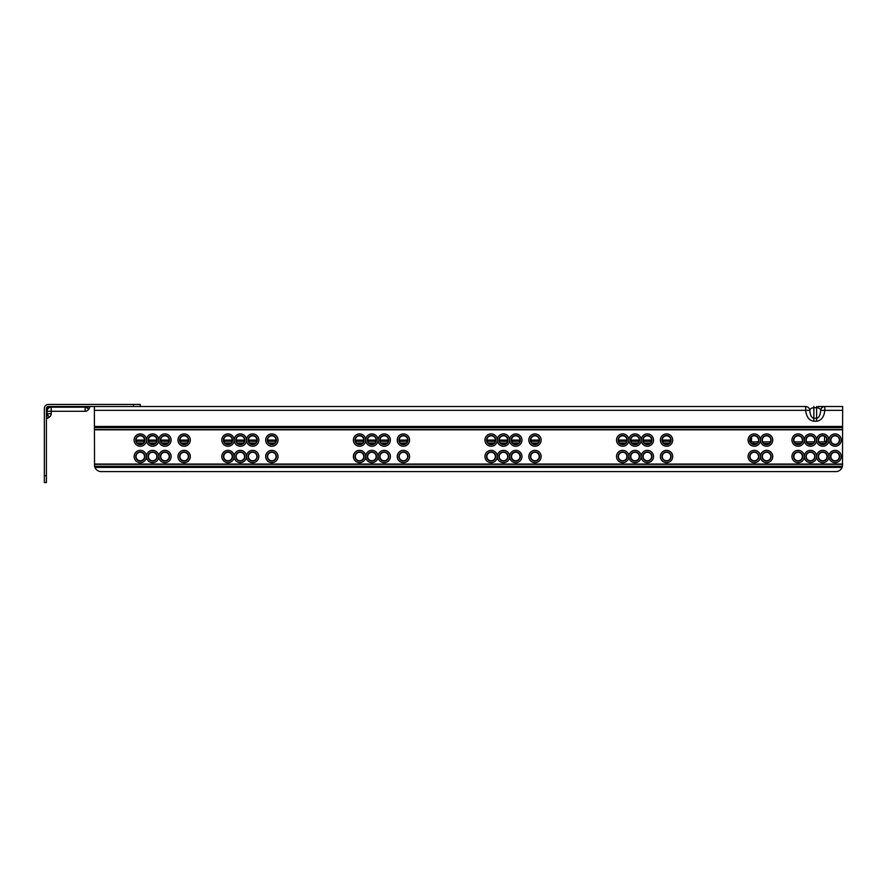 <?xml version="1.0" encoding="UTF-8"?>
<svg xmlns="http://www.w3.org/2000/svg" width="887" height="887" viewBox="0 0 887 887"><rect width="100%" height="100%" fill="white"/><g stroke="black" fill="none" stroke-linecap="round" stroke-linejoin="round"><path stroke-width="1.33" d="M184.141 444.32A4.247 4.247 0 0 0 188.388 440.074A4.247 4.247 0 0 0 184.141 435.827A4.247 4.247 0 0 0 179.895 440.074A4.247 4.247 0 0 0 184.141 444.32M188.72 440.074A4.579 4.579 0 0 1 184.141 444.653A4.579 4.579 0 0 1 179.562 440.074A4.579 4.579 0 0 1 184.141 435.495A4.579 4.579 0 0 1 188.72 440.074M177.977 440.074A6.165 6.165 0 0 1 184.141 433.909A6.165 6.165 0 0 1 190.306 440.074A6.165 6.165 0 0 1 184.141 446.239A6.165 6.165 0 0 1 177.977 440.074M184.141 460.763A4.247 4.247 0 0 0 188.388 456.517A4.247 4.247 0 0 0 184.141 452.27A4.247 4.247 0 0 0 179.895 456.517A4.247 4.247 0 0 0 184.141 460.763M188.72 456.517A4.579 4.579 0 0 1 184.141 461.096A4.579 4.579 0 0 1 179.562 456.517A4.579 4.579 0 0 1 184.141 451.938A4.579 4.579 0 0 1 188.72 456.517M177.977 456.517A6.165 6.165 0 0 1 184.141 450.352A6.165 6.165 0 0 1 190.306 456.517A6.165 6.165 0 0 1 184.141 462.681A6.165 6.165 0 0 1 177.977 456.517M164.949 444.32A4.247 4.247 0 0 0 169.195 440.074A4.247 4.247 0 0 0 164.949 435.827A4.247 4.247 0 0 0 160.702 440.074A4.247 4.247 0 0 0 164.949 444.32M169.528 440.074A4.579 4.579 0 0 1 164.949 444.653A4.579 4.579 0 0 1 160.37 440.074A4.579 4.579 0 0 1 164.949 435.495A4.579 4.579 0 0 1 169.528 440.074M158.784 440.074A6.165 6.165 0 0 1 164.949 433.909A6.165 6.165 0 0 1 171.113 440.074A6.165 6.165 0 0 1 164.949 446.239A6.165 6.165 0 0 1 158.784 440.074A6.165 6.165 0 0 1 152.619 446.239A6.165 6.165 0 0 1 146.455 440.074A6.165 6.165 0 0 1 152.619 433.909A6.165 6.165 0 0 1 158.784 440.074M164.949 460.763A4.247 4.247 0 0 0 169.195 456.517A4.247 4.247 0 0 0 164.949 452.27A4.247 4.247 0 0 0 160.702 456.517A4.247 4.247 0 0 0 164.949 460.763M169.528 456.517A4.579 4.579 0 0 1 164.949 461.096A4.579 4.579 0 0 1 160.37 456.517A4.579 4.579 0 0 1 164.949 451.938A4.579 4.579 0 0 1 169.528 456.517M158.784 456.517A6.165 6.165 0 0 1 164.949 450.352A6.165 6.165 0 0 1 171.113 456.517A6.165 6.165 0 0 1 164.949 462.681A6.165 6.165 0 0 1 158.784 456.517A6.165 6.165 0 0 1 152.619 462.681A6.165 6.165 0 0 1 146.455 456.517A6.165 6.165 0 0 1 152.619 450.352A6.165 6.165 0 0 1 158.784 456.517M152.619 444.32A4.247 4.247 0 0 0 156.866 440.074A4.247 4.247 0 0 0 152.619 435.827A4.247 4.247 0 0 0 148.373 440.074A4.247 4.247 0 0 0 152.619 444.32M157.199 440.074A4.579 4.579 0 0 1 152.619 444.653A4.579 4.579 0 0 1 148.04 440.074A4.579 4.579 0 0 1 152.619 435.495A4.579 4.579 0 0 1 157.199 440.074M152.619 460.763A4.247 4.247 0 0 0 156.866 456.517A4.247 4.247 0 0 0 152.619 452.27A4.247 4.247 0 0 0 148.373 456.517A4.247 4.247 0 0 0 152.619 460.763M157.199 456.517A4.579 4.579 0 0 1 152.619 461.096A4.579 4.579 0 0 1 148.04 456.517A4.579 4.579 0 0 1 152.619 451.938A4.579 4.579 0 0 1 157.199 456.517M140.279 444.32A4.247 4.247 0 0 0 144.537 440.074A4.247 4.247 0 0 0 140.279 435.827A4.247 4.247 0 0 0 136.033 440.074A4.247 4.247 0 0 0 140.279 444.32M135.711 440.074A4.579 4.579 0 0 0 140.279 444.653A4.579 4.579 0 0 0 144.858 440.074A4.579 4.579 0 0 0 140.279 435.495A4.579 4.579 0 0 0 135.711 440.074M134.114 440.074A6.165 6.165 0 0 1 140.279 433.909A6.165 6.165 0 0 1 146.455 440.074A6.165 6.165 0 0 1 140.279 446.239A6.165 6.165 0 0 1 134.114 440.074M140.279 460.763A4.247 4.247 0 0 0 144.537 456.517A4.247 4.247 0 0 0 140.279 452.27A4.247 4.247 0 0 0 136.033 456.517A4.247 4.247 0 0 0 140.279 460.763M144.858 456.517A4.579 4.579 0 0 1 140.279 461.096A4.579 4.579 0 0 1 135.711 456.517A4.579 4.579 0 0 1 140.279 451.938A4.579 4.579 0 0 1 144.858 456.517M134.114 456.517A6.165 6.165 0 0 1 140.279 450.352A6.165 6.165 0 0 1 146.455 456.517A6.165 6.165 0 0 1 140.279 462.681A6.165 6.165 0 0 1 134.114 456.517M271.843 444.32A4.247 4.247 0 0 0 276.101 440.074A4.247 4.247 0 0 0 271.843 435.827A4.247 4.247 0 0 0 267.597 440.074A4.247 4.247 0 0 0 271.843 444.32M276.422 440.074A4.579 4.579 0 0 1 271.843 444.653A4.579 4.579 0 0 1 267.275 440.074A4.579 4.579 0 0 1 271.843 435.495A4.579 4.579 0 0 1 276.422 440.074M265.679 440.074A6.165 6.165 0 0 1 271.843 433.909A6.165 6.165 0 0 1 278.019 440.074A6.165 6.165 0 0 1 271.843 446.239A6.165 6.165 0 0 1 265.679 440.074M271.843 460.763A4.247 4.247 0 0 0 276.101 456.517A4.247 4.247 0 0 0 271.843 452.27A4.247 4.247 0 0 0 267.597 456.517A4.247 4.247 0 0 0 271.843 460.763M276.422 456.517A4.579 4.579 0 0 1 271.843 461.096A4.579 4.579 0 0 1 267.275 456.517A4.579 4.579 0 0 1 271.843 451.938A4.579 4.579 0 0 1 276.422 456.517M265.679 456.517A6.165 6.165 0 0 1 271.843 450.352A6.165 6.165 0 0 1 278.019 456.517A6.165 6.165 0 0 1 271.843 462.681A6.165 6.165 0 0 1 265.679 456.517M252.662 444.32A4.247 4.247 0 0 0 256.908 440.074A4.247 4.247 0 0 0 252.662 435.827A4.247 4.247 0 0 0 248.415 440.074A4.247 4.247 0 0 0 252.662 444.32M257.241 440.074A4.579 4.579 0 0 1 252.662 444.653A4.579 4.579 0 0 1 248.083 440.074A4.579 4.579 0 0 1 252.662 435.495A4.579 4.579 0 0 1 257.241 440.074M246.497 440.074A6.165 6.165 0 0 1 252.662 433.909A6.165 6.165 0 0 1 258.827 440.074A6.165 6.165 0 0 1 252.662 446.239A6.165 6.165 0 0 1 246.497 440.074A6.165 6.165 0 0 1 240.333 446.239A6.165 6.165 0 0 1 234.157 440.074A6.165 6.165 0 0 1 240.333 433.909A6.165 6.165 0 0 1 246.497 440.074M252.662 460.763A4.247 4.247 0 0 0 256.908 456.517A4.247 4.247 0 0 0 252.662 452.27A4.247 4.247 0 0 0 248.415 456.517A4.247 4.247 0 0 0 252.662 460.763M257.241 456.517A4.579 4.579 0 0 1 252.662 461.096A4.579 4.579 0 0 1 248.083 456.517A4.579 4.579 0 0 1 252.662 451.938A4.579 4.579 0 0 1 257.241 456.517M246.497 456.517A6.165 6.165 0 0 1 252.662 450.352A6.165 6.165 0 0 1 258.827 456.517A6.165 6.165 0 0 1 252.662 462.681A6.165 6.165 0 0 1 246.497 456.517A6.165 6.165 0 0 1 240.333 462.681A6.165 6.165 0 0 1 234.157 456.517A6.165 6.165 0 0 1 240.333 450.352A6.165 6.165 0 0 1 246.497 456.517M240.333 444.32A4.247 4.247 0 0 0 244.579 440.074A4.247 4.247 0 0 0 240.333 435.827A4.247 4.247 0 0 0 236.075 440.074A4.247 4.247 0 0 0 240.333 444.32M244.901 440.074A4.579 4.579 0 0 1 240.333 444.653A4.579 4.579 0 0 1 235.754 440.074A4.579 4.579 0 0 1 240.333 435.495A4.579 4.579 0 0 1 244.901 440.074M240.333 460.763A4.247 4.247 0 0 0 244.579 456.517A4.247 4.247 0 0 0 240.333 452.27A4.247 4.247 0 0 0 236.075 456.517A4.247 4.247 0 0 0 240.333 460.763M244.901 456.517A4.579 4.579 0 0 1 240.333 461.096A4.579 4.579 0 0 1 235.754 456.517A4.579 4.579 0 0 1 240.333 451.938A4.579 4.579 0 0 1 244.901 456.517M227.992 444.32A4.247 4.247 0 0 0 232.239 440.074A4.247 4.247 0 0 0 227.992 435.827A4.247 4.247 0 0 0 223.746 440.074A4.247 4.247 0 0 0 227.992 444.32M232.571 440.074A4.579 4.579 0 0 1 227.992 444.653A4.579 4.579 0 0 1 223.413 440.074A4.579 4.579 0 0 1 227.992 435.495A4.579 4.579 0 0 1 232.571 440.074M221.828 440.074A6.165 6.165 0 0 1 227.992 433.909A6.165 6.165 0 0 1 234.157 440.074A6.165 6.165 0 0 1 227.992 446.239A6.165 6.165 0 0 1 221.828 440.074M227.992 460.763A4.247 4.247 0 0 0 232.239 456.517A4.247 4.247 0 0 0 227.992 452.27A4.247 4.247 0 0 0 223.746 456.517A4.247 4.247 0 0 0 227.992 460.763M232.571 456.517A4.579 4.579 0 0 1 227.992 461.096A4.579 4.579 0 0 1 223.413 456.517A4.579 4.579 0 0 1 227.992 451.938A4.579 4.579 0 0 1 232.571 456.517M221.828 456.517A6.165 6.165 0 0 1 227.992 450.352A6.165 6.165 0 0 1 234.157 456.517A6.165 6.165 0 0 1 227.992 462.681A6.165 6.165 0 0 1 221.828 456.517M359.557 444.32A4.247 4.247 0 0 0 363.803 440.074A4.247 4.247 0 0 0 359.557 435.827A4.247 4.247 0 0 0 355.31 440.074A4.247 4.247 0 0 0 359.557 444.32M364.136 440.074A4.579 4.579 0 0 1 359.557 444.653A4.579 4.579 0 0 1 354.977 440.074A4.579 4.579 0 0 1 359.557 435.495A4.579 4.579 0 0 1 364.136 440.074M353.392 440.074A6.165 6.165 0 0 1 359.557 433.909A6.165 6.165 0 0 1 365.721 440.074A6.165 6.165 0 0 1 371.897 433.909A6.165 6.165 0 0 1 378.062 440.074A6.165 6.165 0 0 1 384.226 433.909A6.165 6.165 0 0 1 390.391 440.074A6.165 6.165 0 0 1 384.226 446.239A6.165 6.165 0 0 1 378.062 440.074A6.165 6.165 0 0 1 371.897 446.239A6.165 6.165 0 0 1 365.721 440.074A6.165 6.165 0 0 1 359.557 446.239A6.165 6.165 0 0 1 353.392 440.074M359.557 460.763A4.247 4.247 0 0 0 363.803 456.517A4.247 4.247 0 0 0 359.557 452.27A4.247 4.247 0 0 0 355.31 456.517A4.247 4.247 0 0 0 359.557 460.763M364.136 456.517A4.579 4.579 0 0 1 359.557 461.096A4.579 4.579 0 0 1 354.977 456.517A4.579 4.579 0 0 1 359.557 451.938A4.579 4.579 0 0 1 364.136 456.517M353.392 456.517A6.165 6.165 0 0 1 359.557 450.352A6.165 6.165 0 0 1 365.721 456.517A6.165 6.165 0 0 1 371.897 450.352A6.165 6.165 0 0 1 378.062 456.517A6.165 6.165 0 0 1 384.226 450.352A6.165 6.165 0 0 1 390.391 456.517A6.165 6.165 0 0 1 384.226 462.681A6.165 6.165 0 0 1 378.062 456.517A6.165 6.165 0 0 1 371.897 462.681A6.165 6.165 0 0 1 365.721 456.517A6.165 6.165 0 0 1 359.557 462.681A6.165 6.165 0 0 1 353.392 456.517M371.897 444.32A4.247 4.247 0 0 0 376.143 440.074A4.247 4.247 0 0 0 371.897 435.827A4.247 4.247 0 0 0 367.639 440.074A4.247 4.247 0 0 0 371.897 444.32M376.465 440.074A4.579 4.579 0 0 1 371.897 444.653A4.579 4.579 0 0 1 367.318 440.074A4.579 4.579 0 0 1 371.897 435.495A4.579 4.579 0 0 1 376.465 440.074M371.897 460.763A4.247 4.247 0 0 0 376.143 456.517A4.247 4.247 0 0 0 371.897 452.27A4.247 4.247 0 0 0 367.639 456.517A4.247 4.247 0 0 0 371.897 460.763M376.465 456.517A4.579 4.579 0 0 1 371.897 461.096A4.579 4.579 0 0 1 367.318 456.517A4.579 4.579 0 0 1 371.897 451.938A4.579 4.579 0 0 1 376.465 456.517M384.226 444.32A4.247 4.247 0 0 0 388.473 440.074A4.247 4.247 0 0 0 384.226 435.827A4.247 4.247 0 0 0 379.98 440.074A4.247 4.247 0 0 0 384.226 444.32M388.805 440.074A4.579 4.579 0 0 1 384.226 444.653A4.579 4.579 0 0 1 379.647 440.074A4.579 4.579 0 0 1 384.226 435.495A4.579 4.579 0 0 1 388.805 440.074M384.226 460.763A4.247 4.247 0 0 0 388.473 456.517A4.247 4.247 0 0 0 384.226 452.27A4.247 4.247 0 0 0 379.98 456.517A4.247 4.247 0 0 0 384.226 460.763M388.805 456.517A4.579 4.579 0 0 1 384.226 461.096A4.579 4.579 0 0 1 379.647 456.517A4.579 4.579 0 0 1 384.226 451.938A4.579 4.579 0 0 1 388.805 456.517M403.419 444.32A4.247 4.247 0 0 0 407.665 440.074A4.247 4.247 0 0 0 403.419 435.827A4.247 4.247 0 0 0 399.161 440.074A4.247 4.247 0 0 0 403.419 444.32M407.987 440.074A4.579 4.579 0 0 1 403.419 444.653A4.579 4.579 0 0 1 398.84 440.074A4.579 4.579 0 0 1 403.419 435.495A4.579 4.579 0 0 1 407.987 440.074M397.243 440.074A6.165 6.165 0 0 1 403.419 433.909A6.165 6.165 0 0 1 409.583 440.074A6.165 6.165 0 0 1 403.419 446.239A6.165 6.165 0 0 1 397.243 440.074M403.419 460.763A4.247 4.247 0 0 0 407.665 456.517A4.247 4.247 0 0 0 403.419 452.27A4.247 4.247 0 0 0 399.161 456.517A4.247 4.247 0 0 0 403.419 460.763M407.987 456.517A4.579 4.579 0 0 1 403.419 461.096A4.579 4.579 0 0 1 398.84 456.517A4.579 4.579 0 0 1 403.419 451.938A4.579 4.579 0 0 1 407.987 456.517M397.243 456.517A6.165 6.165 0 0 1 403.419 450.352A6.165 6.165 0 0 1 409.583 456.517A6.165 6.165 0 0 1 403.419 462.681A6.165 6.165 0 0 1 397.243 456.517M491.121 444.32A4.247 4.247 0 0 0 495.367 440.074A4.247 4.247 0 0 0 491.121 435.827A4.247 4.247 0 0 0 486.874 440.074A4.247 4.247 0 0 0 491.121 444.32M495.7 440.074A4.579 4.579 0 0 1 491.121 444.653A4.579 4.579 0 0 1 486.542 440.074A4.579 4.579 0 0 1 491.121 435.495A4.579 4.579 0 0 1 495.7 440.074M484.956 440.074A6.165 6.165 0 0 1 491.121 433.909A6.165 6.165 0 0 1 497.297 440.074A6.165 6.165 0 0 1 503.461 433.909A6.165 6.165 0 0 1 509.626 440.074A6.165 6.165 0 0 1 515.79 433.909A6.165 6.165 0 0 1 521.955 440.074A6.165 6.165 0 0 1 515.79 446.239A6.165 6.165 0 0 1 509.626 440.074A6.165 6.165 0 0 1 503.461 446.239A6.165 6.165 0 0 1 497.297 440.074A6.165 6.165 0 0 1 491.121 446.239A6.165 6.165 0 0 1 484.956 440.074M491.121 460.763A4.247 4.247 0 0 0 495.367 456.517A4.247 4.247 0 0 0 491.121 452.27A4.247 4.247 0 0 0 486.874 456.517A4.247 4.247 0 0 0 491.121 460.763M495.7 456.517A4.579 4.579 0 0 1 491.121 461.096A4.579 4.579 0 0 1 486.542 456.517A4.579 4.579 0 0 1 491.121 451.938A4.579 4.579 0 0 1 495.7 456.517M484.956 456.517A6.165 6.165 0 0 1 491.121 450.352A6.165 6.165 0 0 1 497.297 456.517A6.165 6.165 0 0 1 503.461 450.352A6.165 6.165 0 0 1 509.626 456.517A6.165 6.165 0 0 1 515.79 450.352A6.165 6.165 0 0 1 521.955 456.517A6.165 6.165 0 0 1 515.79 462.681A6.165 6.165 0 0 1 509.626 456.517A6.165 6.165 0 0 1 503.461 462.681A6.165 6.165 0 0 1 497.297 456.517A6.165 6.165 0 0 1 491.121 462.681A6.165 6.165 0 0 1 484.956 456.517M503.461 444.32A4.247 4.247 0 0 0 507.708 440.074A4.247 4.247 0 0 0 503.461 435.827A4.247 4.247 0 0 0 499.215 440.074A4.247 4.247 0 0 0 503.461 444.32M508.04 440.074A4.579 4.579 0 0 1 503.461 444.653A4.579 4.579 0 0 1 498.882 440.074A4.579 4.579 0 0 1 503.461 435.495A4.579 4.579 0 0 1 508.04 440.074M503.461 460.763A4.247 4.247 0 0 0 507.708 456.517A4.247 4.247 0 0 0 503.461 452.27A4.247 4.247 0 0 0 499.215 456.517A4.247 4.247 0 0 0 503.461 460.763M508.04 456.517A4.579 4.579 0 0 1 503.461 461.096A4.579 4.579 0 0 1 498.882 456.517A4.579 4.579 0 0 1 503.461 451.938A4.579 4.579 0 0 1 508.04 456.517M515.79 444.32A4.247 4.247 0 0 0 520.037 440.074A4.247 4.247 0 0 0 515.79 435.827A4.247 4.247 0 0 0 511.544 440.074A4.247 4.247 0 0 0 515.79 444.32M520.37 440.074A4.579 4.579 0 0 1 515.79 444.653A4.579 4.579 0 0 1 511.211 440.074A4.579 4.579 0 0 1 515.79 435.495A4.579 4.579 0 0 1 520.37 440.074M515.79 460.763A4.247 4.247 0 0 0 520.037 456.517A4.247 4.247 0 0 0 515.79 452.27A4.247 4.247 0 0 0 511.544 456.517A4.247 4.247 0 0 0 515.79 460.763M520.37 456.517A4.579 4.579 0 0 1 515.79 461.096A4.579 4.579 0 0 1 511.211 456.517A4.579 4.579 0 0 1 515.79 451.938A4.579 4.579 0 0 1 520.37 456.517M534.983 444.32A4.247 4.247 0 0 0 539.229 440.074A4.247 4.247 0 0 0 534.983 435.827A4.247 4.247 0 0 0 530.725 440.074A4.247 4.247 0 0 0 534.983 444.32M539.551 440.074A4.579 4.579 0 0 1 534.983 444.653A4.579 4.579 0 0 1 530.404 440.074A4.579 4.579 0 0 1 534.983 435.495A4.579 4.579 0 0 1 539.551 440.074M528.807 440.074A6.165 6.165 0 0 1 534.983 433.909A6.165 6.165 0 0 1 541.148 440.074A6.165 6.165 0 0 1 534.983 446.239A6.165 6.165 0 0 1 528.807 440.074M534.983 460.763A4.247 4.247 0 0 0 539.229 456.517A4.247 4.247 0 0 0 534.983 452.27A4.247 4.247 0 0 0 530.725 456.517A4.247 4.247 0 0 0 534.983 460.763M539.551 456.517A4.579 4.579 0 0 1 534.983 461.096A4.579 4.579 0 0 1 530.404 456.517A4.579 4.579 0 0 1 534.983 451.938A4.579 4.579 0 0 1 539.551 456.517M528.807 456.517A6.165 6.165 0 0 1 534.983 450.352A6.165 6.165 0 0 1 541.148 456.517A6.165 6.165 0 0 1 534.983 462.681A6.165 6.165 0 0 1 528.807 456.517M622.685 444.32A4.247 4.247 0 0 0 626.943 440.074A4.247 4.247 0 0 0 622.685 435.827A4.247 4.247 0 0 0 618.439 440.074A4.247 4.247 0 0 0 622.685 444.32M627.264 440.074A4.579 4.579 0 0 1 622.685 444.653A4.579 4.579 0 0 1 618.117 440.074A4.579 4.579 0 0 1 622.685 435.495A4.579 4.579 0 0 1 627.264 440.074M616.52 440.074A6.165 6.165 0 0 1 622.685 433.909A6.165 6.165 0 0 1 628.861 440.074A6.165 6.165 0 0 1 635.025 433.909A6.165 6.165 0 0 1 641.19 440.074A6.165 6.165 0 0 1 647.355 433.909A6.165 6.165 0 0 1 653.519 440.074A6.165 6.165 0 0 1 647.355 446.239A6.165 6.165 0 0 1 641.19 440.074A6.165 6.165 0 0 1 635.025 446.239A6.165 6.165 0 0 1 628.861 440.074A6.165 6.165 0 0 1 622.685 446.239A6.165 6.165 0 0 1 616.52 440.074M622.685 460.763A4.247 4.247 0 0 0 626.943 456.517A4.247 4.247 0 0 0 622.685 452.27A4.247 4.247 0 0 0 618.439 456.517A4.247 4.247 0 0 0 622.685 460.763M627.264 456.517A4.579 4.579 0 0 1 622.685 461.096A4.579 4.579 0 0 1 618.117 456.517A4.579 4.579 0 0 1 622.685 451.938A4.579 4.579 0 0 1 627.264 456.517M616.52 456.517A6.165 6.165 0 0 1 622.685 450.352A6.165 6.165 0 0 1 628.861 456.517A6.165 6.165 0 0 1 635.025 450.352A6.165 6.165 0 0 1 641.19 456.517A6.165 6.165 0 0 1 647.355 450.352A6.165 6.165 0 0 1 653.519 456.517A6.165 6.165 0 0 1 647.355 462.681A6.165 6.165 0 0 1 641.19 456.517A6.165 6.165 0 0 1 635.025 462.681A6.165 6.165 0 0 1 628.861 456.517A6.165 6.165 0 0 1 622.685 462.681A6.165 6.165 0 0 1 616.52 456.517M635.025 444.32A4.247 4.247 0 0 0 639.272 440.074A4.247 4.247 0 0 0 635.025 435.827A4.247 4.247 0 0 0 630.779 440.074A4.247 4.247 0 0 0 635.025 444.32M639.605 440.074A4.579 4.579 0 0 1 635.025 444.653A4.579 4.579 0 0 1 630.446 440.074A4.579 4.579 0 0 1 635.025 435.495A4.579 4.579 0 0 1 639.605 440.074M635.025 460.763A4.247 4.247 0 0 0 639.272 456.517A4.247 4.247 0 0 0 635.025 452.27A4.247 4.247 0 0 0 630.779 456.517A4.247 4.247 0 0 0 635.025 460.763M639.605 456.517A4.579 4.579 0 0 1 635.025 461.096A4.579 4.579 0 0 1 630.446 456.517A4.579 4.579 0 0 1 635.025 451.938A4.579 4.579 0 0 1 639.605 456.517M647.355 444.32A4.247 4.247 0 0 0 651.601 440.074A4.247 4.247 0 0 0 647.355 435.827A4.247 4.247 0 0 0 643.108 440.074A4.247 4.247 0 0 0 647.355 444.32M651.934 440.074A4.579 4.579 0 0 1 647.355 444.653A4.579 4.579 0 0 1 642.776 440.074A4.579 4.579 0 0 1 647.355 435.495A4.579 4.579 0 0 1 651.934 440.074M647.355 460.763A4.247 4.247 0 0 0 651.601 456.517A4.247 4.247 0 0 0 647.355 452.27A4.247 4.247 0 0 0 643.108 456.517A4.247 4.247 0 0 0 647.355 460.763M651.934 456.517A4.579 4.579 0 0 1 647.355 461.096A4.579 4.579 0 0 1 642.776 456.517A4.579 4.579 0 0 1 647.355 451.938A4.579 4.579 0 0 1 651.934 456.517M666.547 444.32A4.247 4.247 0 0 0 670.794 440.074A4.247 4.247 0 0 0 666.547 435.827A4.247 4.247 0 0 0 662.301 440.074A4.247 4.247 0 0 0 666.547 444.32M671.126 440.074A4.579 4.579 0 0 1 666.547 444.653A4.579 4.579 0 0 1 661.968 440.074A4.579 4.579 0 0 1 666.547 435.495A4.579 4.579 0 0 1 671.126 440.074M660.383 440.074A6.165 6.165 0 0 1 666.547 433.909A6.165 6.165 0 0 1 672.712 440.074A6.165 6.165 0 0 1 666.547 446.239A6.165 6.165 0 0 1 660.383 440.074M666.547 460.763A4.247 4.247 0 0 0 670.794 456.517A4.247 4.247 0 0 0 666.547 452.27A4.247 4.247 0 0 0 662.301 456.517A4.247 4.247 0 0 0 666.547 460.763M671.126 456.517A4.579 4.579 0 0 1 666.547 461.096A4.579 4.579 0 0 1 661.968 456.517A4.579 4.579 0 0 1 666.547 451.938A4.579 4.579 0 0 1 671.126 456.517M660.383 456.517A6.165 6.165 0 0 1 666.547 450.352A6.165 6.165 0 0 1 672.712 456.517A6.165 6.165 0 0 1 666.547 462.681A6.165 6.165 0 0 1 660.383 456.517M754.249 444.32A4.247 4.247 0 0 0 758.507 440.074A4.247 4.247 0 0 0 754.249 435.827A4.247 4.247 0 0 0 750.003 440.074A4.247 4.247 0 0 0 754.249 444.32M758.828 440.074A4.579 4.579 0 0 1 754.249 444.653A4.579 4.579 0 0 1 749.681 440.074A4.579 4.579 0 0 1 754.249 435.495A4.579 4.579 0 0 1 758.828 440.074M748.085 440.074A6.165 6.165 0 0 1 754.249 433.909A6.165 6.165 0 0 1 760.425 440.074A6.165 6.165 0 0 1 766.59 433.909A6.165 6.165 0 0 1 772.754 440.074A6.165 6.165 0 0 1 766.59 446.239A6.165 6.165 0 0 1 760.425 440.074A6.165 6.165 0 0 1 754.249 446.239A6.165 6.165 0 0 1 748.085 440.074M754.249 460.763A4.247 4.247 0 0 0 758.507 456.517A4.247 4.247 0 0 0 754.249 452.27A4.247 4.247 0 0 0 750.003 456.517A4.247 4.247 0 0 0 754.249 460.763M758.828 456.517A4.579 4.579 0 0 1 754.249 461.096A4.579 4.579 0 0 1 749.681 456.517A4.579 4.579 0 0 1 754.249 451.938A4.579 4.579 0 0 1 758.828 456.517M748.085 456.517A6.165 6.165 0 0 1 754.249 450.352A6.165 6.165 0 0 1 760.425 456.517A6.165 6.165 0 0 1 766.59 450.352A6.165 6.165 0 0 1 772.754 456.517A6.165 6.165 0 0 1 766.59 462.681A6.165 6.165 0 0 1 760.425 456.517A6.165 6.165 0 0 1 754.249 462.681A6.165 6.165 0 0 1 748.085 456.517M766.59 444.32A4.247 4.247 0 0 0 770.836 440.074A4.247 4.247 0 0 0 766.59 435.827A4.247 4.247 0 0 0 762.343 440.074A4.247 4.247 0 0 0 766.59 444.32M771.169 440.074A4.579 4.579 0 0 1 766.59 444.653A4.579 4.579 0 0 1 762.011 440.074A4.579 4.579 0 0 1 766.59 435.495A4.579 4.579 0 0 1 771.169 440.074M766.59 460.763A4.247 4.247 0 0 0 770.836 456.517A4.247 4.247 0 0 0 766.59 452.27A4.247 4.247 0 0 0 762.343 456.517A4.247 4.247 0 0 0 766.59 460.763M771.169 456.517A4.579 4.579 0 0 1 766.59 461.096A4.579 4.579 0 0 1 762.011 456.517A4.579 4.579 0 0 1 766.59 451.938A4.579 4.579 0 0 1 771.169 456.517M798.112 444.32A4.247 4.247 0 0 0 802.358 440.074A4.247 4.247 0 0 0 798.112 435.827A4.247 4.247 0 0 0 793.865 440.074A4.247 4.247 0 0 0 798.112 444.32M802.691 440.074A4.579 4.579 0 0 1 798.112 444.653A4.579 4.579 0 0 1 793.532 440.074A4.579 4.579 0 0 1 798.112 435.495A4.579 4.579 0 0 1 802.691 440.074M791.947 440.074A6.165 6.165 0 0 1 798.112 433.909A6.165 6.165 0 0 1 804.276 440.074A6.165 6.165 0 0 1 810.441 433.909A6.165 6.165 0 0 1 816.617 440.074A6.165 6.165 0 0 1 822.781 433.909A6.165 6.165 0 0 1 828.946 440.074A6.165 6.165 0 0 1 835.111 433.909A6.165 6.165 0 0 1 841.275 440.074A6.165 6.165 0 0 1 835.111 446.239A6.165 6.165 0 0 1 828.946 440.074A6.165 6.165 0 0 1 822.781 446.239A6.165 6.165 0 0 1 816.617 440.074A6.165 6.165 0 0 1 810.441 446.239A6.165 6.165 0 0 1 804.276 440.074A6.165 6.165 0 0 1 798.112 446.239A6.165 6.165 0 0 1 791.947 440.074M798.112 460.763A4.247 4.247 0 0 0 802.358 456.517A4.247 4.247 0 0 0 798.112 452.27A4.247 4.247 0 0 0 793.865 456.517A4.247 4.247 0 0 0 798.112 460.763M802.691 456.517A4.579 4.579 0 0 1 798.112 461.096A4.579 4.579 0 0 1 793.532 456.517A4.579 4.579 0 0 1 798.112 451.938A4.579 4.579 0 0 1 802.691 456.517M791.947 456.517A6.165 6.165 0 0 1 798.112 450.352A6.165 6.165 0 0 1 804.276 456.517A6.165 6.165 0 0 1 810.441 450.352A6.165 6.165 0 0 1 816.617 456.517A6.165 6.165 0 0 1 822.781 450.352A6.165 6.165 0 0 1 828.946 456.517A6.165 6.165 0 0 1 835.111 450.352A6.165 6.165 0 0 1 841.275 456.517A6.165 6.165 0 0 1 835.111 462.681A6.165 6.165 0 0 1 828.946 456.517A6.165 6.165 0 0 1 822.781 462.681A6.165 6.165 0 0 1 816.617 456.517A6.165 6.165 0 0 1 810.441 462.681A6.165 6.165 0 0 1 804.276 456.517A6.165 6.165 0 0 1 798.112 462.681A6.165 6.165 0 0 1 791.947 456.517M810.441 444.32A4.247 4.247 0 0 0 814.687 440.074A4.247 4.247 0 0 0 810.441 435.827A4.247 4.247 0 0 0 806.194 440.074A4.247 4.247 0 0 0 810.441 444.32M815.02 440.074A4.579 4.579 0 0 1 810.441 444.653A4.579 4.579 0 0 1 805.862 440.074A4.579 4.579 0 0 1 810.441 435.495A4.579 4.579 0 0 1 815.02 440.074M810.441 460.763A4.247 4.247 0 0 0 814.687 456.517A4.247 4.247 0 0 0 810.441 452.27A4.247 4.247 0 0 0 806.194 456.517A4.247 4.247 0 0 0 810.441 460.763M815.02 456.517A4.579 4.579 0 0 1 810.441 461.096A4.579 4.579 0 0 1 805.862 456.517A4.579 4.579 0 0 1 810.441 451.938A4.579 4.579 0 0 1 815.02 456.517M822.781 444.32A4.247 4.247 0 0 0 827.028 440.074A4.247 4.247 0 0 0 822.781 435.827A4.247 4.247 0 0 0 818.535 440.074A4.247 4.247 0 0 0 822.781 444.32M827.36 440.074A4.579 4.579 0 0 1 822.781 444.653A4.579 4.579 0 0 1 818.202 440.074A4.579 4.579 0 0 1 822.781 435.495A4.579 4.579 0 0 1 827.36 440.074M822.781 460.763A4.247 4.247 0 0 0 827.028 456.517A4.247 4.247 0 0 0 822.781 452.27A4.247 4.247 0 0 0 818.535 456.517A4.247 4.247 0 0 0 822.781 460.763M827.36 456.517A4.579 4.579 0 0 1 822.781 461.096A4.579 4.579 0 0 1 818.202 456.517A4.579 4.579 0 0 1 822.781 451.938A4.579 4.579 0 0 1 827.36 456.517M830.531 440.074A4.579 4.579 0 0 1 835.111 435.495A4.579 4.579 0 0 1 839.69 440.074A4.579 4.579 0 0 1 835.111 444.653A4.579 4.579 0 0 1 830.531 440.074M835.111 444.32A4.247 4.247 0 0 0 839.357 440.074A4.247 4.247 0 0 0 835.111 435.827A4.247 4.247 0 0 0 830.864 440.074A4.247 4.247 0 0 0 835.111 444.32M830.531 456.517A4.579 4.579 0 0 1 835.111 451.938A4.579 4.579 0 0 1 839.69 456.517A4.579 4.579 0 0 1 835.111 461.096A4.579 4.579 0 0 1 830.531 456.517M835.111 460.763A4.247 4.247 0 0 0 839.357 456.517A4.247 4.247 0 0 0 835.111 452.27A4.247 4.247 0 0 0 830.864 456.517A4.247 4.247 0 0 0 835.111 460.763M842.473 466.274L842.107 467.405A6.852 6.852 0 0 1 835.798 471.596L101.229 471.596A6.852 6.852 0 0 1 94.909 467.405L94.543 466.274L842.473 466.274L842.65 406.501L817.98 406.501M94.543 466.274L94.377 406.501M140.279 406.501L48.463 406.501A2.051 2.051 0 0 0 46.401 408.552L46.401 482.561L44.35 482.561L44.35 408.552A4.113 4.113 0 0 1 48.463 404.439L140.279 404.439L140.279 406.501L805.662 406.501L805.662 410.337L809.776 410.359C810.186 408.73 811.55 407.854 813.867 407.698L816.617 407.698C818.934 407.854 820.298 408.73 820.708 410.359C820.298 415.216 818.934 417.866 816.617 418.309L813.867 418.309C811.55 417.866 810.186 415.216 809.776 410.359C809.41 407.987 808.046 406.701 805.662 406.501M94.377 410.337L805.662 410.337C806.416 416.957 809.144 420.582 813.867 421.225L816.617 421.225C821.329 420.582 824.067 416.957 824.821 410.337L824.821 406.501C822.437 406.701 821.074 407.987 820.708 410.359L842.65 410.337M750.147 439.553L750.147 438.998M749.46 441.172L750.003 439.974M137.773 443.5L142.796 443.5L137.773 443.5M150.103 443.5L155.125 443.5L150.103 443.5M162.443 443.5L167.466 443.5L162.443 443.5M181.624 443.5L186.647 443.5L181.624 443.5M225.486 443.5L230.509 443.5L225.486 443.5M237.816 443.5L242.838 443.5L237.816 443.5M250.145 443.5L255.179 443.5L250.145 443.5M269.338 443.5L274.36 443.5L269.338 443.5M357.051 443.5L362.073 443.5L357.051 443.5M369.38 443.5L374.403 443.5L369.38 443.5M381.72 443.5L386.743 443.5L381.72 443.5M400.902 443.5L405.924 443.5L400.902 443.5M488.615 443.5L493.638 443.5L488.615 443.5M500.944 443.5L505.967 443.5L500.944 443.5M513.285 443.5L518.307 443.5L513.285 443.5M534.296 443.5L537.489 443.5M620.179 443.5L625.202 443.5L620.179 443.5M632.509 443.5L637.531 443.5L632.509 443.5M644.849 443.5L649.872 443.5L644.849 443.5M664.03 443.5L669.053 443.5L664.03 443.5M825.287 443.5L820.264 443.5M812.958 443.5L807.935 443.5M800.617 443.5L795.595 443.5M769.096 443.5L764.073 443.5M756.766 443.5L753.573 443.5L753.573 441.859L758.108 441.859L751.511 441.859L751.511 436.825M751.744 443.5L753.573 443.5M826.64 441.859L818.923 441.859L824.555 441.859L824.555 436.216M814.299 441.859L806.582 441.859L814.299 441.859M801.97 441.859L794.253 441.859L801.97 441.859M770.448 441.859L762.731 441.859L770.448 441.859M750.823 437.557L750.823 442.591M826.895 441.149L826.895 438.998M826.617 440.429L826.85 441.294M825.287 441.815L826.795 441.449M750.147 440.639L750.823 440.395L750.147 439.531M750.823 441.172L750.823 441.859L750.202 441.349M750.823 441.859L751.511 441.859M825.243 441.859L826.617 440.484L826.617 438.256M750.823 437.746L750.823 440.395M44.35 413.719L44.35 408.552M46.401 413.719L47.089 413.719L46.745 418.664L49.151 417.278A4.113 4.113 0 0 0 51.202 413.719L51.202 411.978A0.687 0.687 0 0 1 51.889 411.291A0.687 0.687 0 0 0 51.202 411.978L50.614 411.291L51.202 410.703L51.889 411.291L85.141 411.291A4.113 4.113 0 0 0 88.711 409.24L90.086 406.845L88.711 409.24L85.141 406.501M90.086 406.845A0.687 0.687 0 0 1 90.685 406.501A0.687 0.687 0 0 0 90.086 406.845L85.141 407.177L85.141 411.291A4.113 4.113 0 0 0 88.711 409.24M48.463 404.439L78.61 404.439M140.279 404.439L140.279 404.993M46.401 419.252A0.687 0.687 0 0 1 46.745 418.664M44.35 482.561L46.401 482.561M94.377 429.796L842.65 429.796M94.377 464.056L842.65 464.056M94.377 426.447L842.65 426.447M94.377 427.578L842.65 427.578M94.377 429.508L842.65 429.508M94.377 464.344L842.65 464.344M94.909 467.405L842.107 467.405M816.617 406.501L816.617 421.225M813.867 421.225L813.867 406.501M136.033 440.074L144.537 440.074M148.373 440.074L156.866 440.074M160.702 440.074L169.195 440.074M179.895 440.074L188.388 440.074M223.746 440.074L232.239 440.074M236.075 440.074L244.579 440.074M248.415 440.074L256.908 440.074M267.597 440.074L276.101 440.074M355.31 440.074L363.803 440.074M367.639 440.074L376.143 440.074M379.98 440.074L388.473 440.074M399.161 440.074L407.665 440.074M486.874 440.074L495.367 440.074M499.215 440.074L507.708 440.074M511.544 440.074L520.037 440.074M530.725 440.074L539.229 440.074M618.439 440.074L626.943 440.074M630.779 440.074L639.272 440.074M643.108 440.074L651.601 440.074M662.301 440.074L670.794 440.074M136.199 441.238L144.37 441.238M148.528 441.238L156.7 441.238M160.869 441.238L169.04 441.238M180.05 441.238L188.221 441.238M223.912 441.238L232.084 441.238M236.241 441.238L244.413 441.238M248.582 441.238L256.742 441.238M267.763 441.238L275.935 441.238M355.476 441.238L363.648 441.238M367.806 441.238L375.977 441.238M380.146 441.238L388.318 441.238M399.327 441.238L407.499 441.238M487.041 441.238L495.212 441.238M499.37 441.238L507.541 441.238M511.71 441.238L519.882 441.238M530.892 441.238L539.063 441.238M618.605 441.238L626.776 441.238M630.934 441.238L639.106 441.238M643.275 441.238L651.446 441.238M662.456 441.238L670.627 441.238M137.219 443.023L143.35 443.023M149.559 443.023L155.68 443.023M161.889 443.023L168.009 443.023M181.081 443.023L187.201 443.023M224.932 443.023L231.052 443.023M237.261 443.023L243.393 443.023M249.602 443.023L255.722 443.023M268.783 443.023L274.915 443.023M356.496 443.023L362.617 443.023M368.826 443.023L374.957 443.023M381.166 443.023L387.286 443.023M400.347 443.023L406.479 443.023M488.061 443.023L494.181 443.023M500.401 443.023L506.521 443.023M512.73 443.023L518.851 443.023M531.912 443.023L538.043 443.023M619.625 443.023L625.756 443.023M631.965 443.023L638.086 443.023M644.295 443.023L650.415 443.023M663.487 443.023L669.607 443.023M51.202 410.703L51.202 407.177L85.141 407.177M50.614 411.291L47.089 411.291A4.113 4.113 0 0 1 51.202 407.177L48.463 407.177L48.463 406.501M51.202 413.719L47.089 413.719L47.089 408.552L46.401 408.552M49.151 417.278L47.089 413.719M133.427 406.501L133.427 404.439M48.463 407.177A1.375 1.375 0 0 0 47.089 408.552M44.35 475.709L46.401 475.709"/></g></svg>
